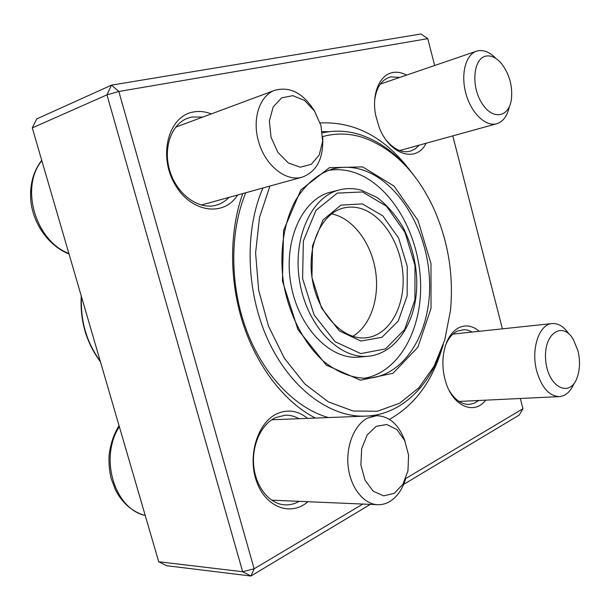 <?xml version="1.0" encoding="UTF-8"?>
<svg xmlns="http://www.w3.org/2000/svg" width="610" height="610" viewBox="0 0 610 610"><rect width="100%" height="100%" fill="white"/><g stroke="black" fill="none" stroke-linecap="round" stroke-linejoin="round"><path stroke-width="0.91" d="M370.323 504.386L250.923 576.023L242.666 571.73L106.971 94.847L32.284 127.894L158.714 561.749L242.666 571.73L254.141 568.787L362.828 504.066M405.741 478.514L522.961 408.715L519.163 415.09L403.652 484.386M434.671 65.499L427.77 38.651L118.828 91.492L254.141 568.787L250.923 576.023L166.69 565.722L158.714 561.749M32.284 127.894L36.745 118.919L111.531 85.126L420.961 33.977L427.77 38.651M320.174 122.938C355.31 121.367 385.688 137.753 411.3 172.104M441.922 348.821C431.941 381.822 414.449 405.337 389.447 419.375M315.355 418.071C285.16 402.547 257.672 367.883 243.337 324.52C229.124 281.126 229.139 231.587 242.742 193.583M522.961 408.715L520.33 398.49M502.411 328.836L452.78 135.877M426.115 143.243C416.478 163.19 389.561 155.047 379.138 127.177L375.722 115.458C371.391 94.413 379.473 74.694 392.672 72.552C397.201 71.706 401.83 72.559 406.557 75.106M237.58 195.009C223.832 217.442 190.206 212.547 174.414 183.457C158.089 154.658 168.817 116.091 193.202 112.019C199.157 110.89 205.196 111.523 211.312 113.91M307.89 501.717C291.054 516.655 265.716 507.543 256.619 481.572C247.187 455.807 257.679 422.402 277.039 413.71C287.859 409.043 298.046 410.591 307.608 418.376M485.728 400.16C473.955 415.7 452.124 405.94 445.353 380.609C443.127 372.702 442.403 364.696 443.188 356.591C445.056 341.859 450.386 332.175 459.17 327.539C466.009 324.558 472.719 325.809 479.315 331.291M399.725 77.439L390.972 76.852L388.966 77.401C380.998 80.52 376.233 88.183 374.67 100.398M386.29 140.269C394.06 149.473 402.066 153.125 410.309 151.211L415.12 148.977L419.222 145.149M472.384 332.031L468.083 330.193L464.439 329.613L457.34 331.1C452.018 333.731 447.961 338.847 445.163 346.457M449.128 390.354C454.755 399.802 461.419 404.483 469.113 404.399L474.115 403.294L478.72 400.503M298.976 418.712C294.584 416.195 289.986 415.029 285.183 415.204L275.423 417.675C261.111 424.339 251.427 445.689 253.806 466.688C256.07 487.71 270.001 504.31 285.198 504.882C290.063 505.08 294.714 503.898 299.152 501.344M202.848 117.059L191.799 117.021L187.727 118.195C170.914 124.257 162.512 149.252 170.251 172.203C177.769 195.223 199.195 210.092 216.169 205.212C221.064 203.854 225.326 201.247 228.956 197.396M245.716 192.76C229.619 231.708 229.673 285.419 246.608 330.49C263.627 375.554 295.728 408.357 328.416 417.568M375.005 415.753L377.773 414.625M328.76 131.714L322.202 131.585M118.828 91.492L111.531 85.126L106.971 94.847L118.828 91.492M509.327 106.689C507.284 116.022 503.075 121.71 496.7 123.754C485.774 126.964 471.393 113.353 466.017 93.963C460.489 74.618 465.537 54.732 476.463 51.209L478.179 50.76C484.18 49.799 490.112 52.391 495.983 58.522M496.7 123.754L399.634 150.556M486.078 56.074C473.574 58.041 470.729 85.103 481.488 102.579C491.942 120.399 508.931 117.974 511.386 99.384C512.751 86.056 509.449 74.107 501.473 63.562C496.456 57.729 491.325 55.235 486.078 56.074M573.941 383.614C570.457 391.727 565.584 396.058 559.332 396.607C549.191 396.111 541.657 387.594 536.731 371.055C530.73 349.118 539.156 324.139 552.111 323.559C558.348 323.14 563.968 326.625 568.985 334.013M577.967 350.841L573.408 339.572C562.351 320.204 542.885 334.074 545.736 360.754C548.093 387.51 570.152 398.361 577.205 377.415C579.973 369.302 580.224 360.441 577.967 350.841M405.757 478.461C402.57 489.067 397.308 496.715 389.973 501.405C386.084 503.761 381.997 504.859 377.712 504.699C363.705 504.241 350.613 487.809 348.219 466.917C345.725 446.047 354.357 424.789 367.456 418.155L376.561 415.692C389.561 416.165 399.085 424.796 405.139 441.579M394.266 493.337L402.897 484.332L407.968 470.714L408.586 455.136L404.674 440.519L396.942 429.6L386.809 424.499L376.179 426.344L367.174 434.961L361.669 448.754L360.884 464.95L365.024 480.161L373.198 491.202L383.667 495.861L394.266 493.337M322.698 137.059C323.696 158.196 316.903 171.547 302.316 177.113C286.082 182.268 264.664 165.196 258.388 140.819C251.991 118.553 259.883 95.32 274.919 90.249C290.185 86.239 303.437 93.254 314.676 111.31M271.046 137.303L277.878 152.332L288.37 163L300.326 167.209L311.313 164.296L319.228 155.016L322.644 141.261L320.982 125.675L314.569 111.15L304.565 100.436L292.815 95.656L281.591 97.913L273.166 106.941L269.361 121.032L271.046 137.303M364.033 378.36C400.183 372.153 423.622 326.777 420.351 278.122C417.354 229.444 388.486 182.428 352.229 171.86C344.131 169.534 336.057 169.084 328.012 170.495M339.572 189.87L330.719 192.119C302.476 198.73 283.162 240.439 290.878 283.978C298.26 327.578 330.483 360.358 359.298 357.079L368.394 356.225C339.564 359.511 307.257 326.426 299.807 282.43C292.022 238.502 311.313 196.473 339.572 189.87C346.754 188.086 354.021 188.185 361.356 190.175L377.43 197.709C387.487 205.555 396.149 215.665 403.431 228.033C413.153 248.178 417.568 268.362 416.668 288.591C415.036 323.948 395.402 353.533 368.394 356.225M269.933 186.065L259.509 217.404L255.598 252.99L258.663 290.207L268.522 326.197L284.351 358.222L304.847 383.98L328.34 401.86L353.06 410.987L377.331 411.262L399.664 403.195L418.895 387.746L434.122 366.175L444.766 339.915L450.485 310.452C453.886 273.783 447.816 238.746 432.269 205.356C415.326 170.632 392.238 148.032 362.996 137.532C349.484 133.224 336.041 132.911 322.675 136.594M322.37 132.85C335.027 130.082 347.692 130.723 360.373 134.787C380.762 141.688 398.62 155.253 413.931 175.482M443.264 344.757C430.98 384.635 402.6 413.786 367.822 416.035M363.903 416.188C328.782 416.737 289.88 387.754 267.92 339.808C245.975 291.915 244.305 230.305 262.963 187.994M359.587 208.155C354.318 206.805 349.118 206.721 343.994 207.911C321.539 212.791 306.334 245.853 312.434 280.242C318.26 314.684 343.704 340.7 366.488 337.749C389.218 335.203 404.949 306.937 403.012 275.56C401.296 244.183 382.409 214.049 359.587 208.155M362.317 203.9L382.767 215.81L398.635 238.06L407.244 266.387L407.152 295.774L398.269 321.012L381.921 337.307L360.899 341.059L339.259 330.833L321.6 308.126L311.939 277.535L312.518 245.792L323.064 219.882L340.99 205.097L362.317 203.9M119.339 426.642C99.125 457.576 114.291 508.809 145.233 515.496M41.831 160.666C19.718 187.361 35.593 240.981 68.884 253.508M361.067 169.481C351.39 166.675 341.813 166.545 332.343 169.084C317.772 173.797 305.503 184.228 295.545 200.385C283.452 222.924 278.953 254.111 283.879 285.19C289.697 316.117 304.421 343.979 323.392 361.128C338.214 372.992 353.274 378.696 368.585 378.231C406.245 375.241 431.926 329.85 429.509 279.792C427.419 229.726 398.162 180.446 361.067 169.481M362.698 166.904L394.014 186.065L417.995 220.446L430.988 263.611L431.026 308.378L417.835 347.319L393.046 373.251L360.495 380.205L326.297 365.108L297.962 329.621L282.43 280.989L283.589 230.511L300.806 189.946L329.408 167.681L362.698 166.904M81.481 296.719C80.329 320.898 86.597 342.401 100.276 361.219M352.778 336.331C370.651 325.725 379.87 297.832 375.493 270.573C371.177 243.298 353.701 219.325 333.373 214.255L331.558 213.858M362.439 191.952L337.277 193.103L315.98 210.351L303.353 240.958L302.613 278.625L314.112 314.928L335.142 341.73L360.769 353.594L385.505 348.897L404.621 329.545L414.93 299.884L414.991 265.48L404.941 232.319L386.42 206.149L362.439 191.952M476.463 51.209L380.335 84.073M552.111 323.559L452.917 334.097M559.332 396.607L459.048 401.449M376.561 415.692L271.755 419.764M377.712 504.699L271.625 500.169M145.249 515.541C132.431 511.874 122.519 503.387 115.519 490.082L111.05 478.225C109.449 471.057 108.771 463.752 109.022 456.303C110.128 445.018 113.46 434.785 119.041 425.605M274.919 90.249L175.634 127.185M302.316 177.113L201.224 205.059M41.732 160.331C33.237 171.364 29.593 184.822 30.813 200.698C33.115 224.137 48.991 246.104 69.029 253.996M100.452 361.814C86.262 342.652 79.864 320.692 81.252 295.941"/></g></svg>
